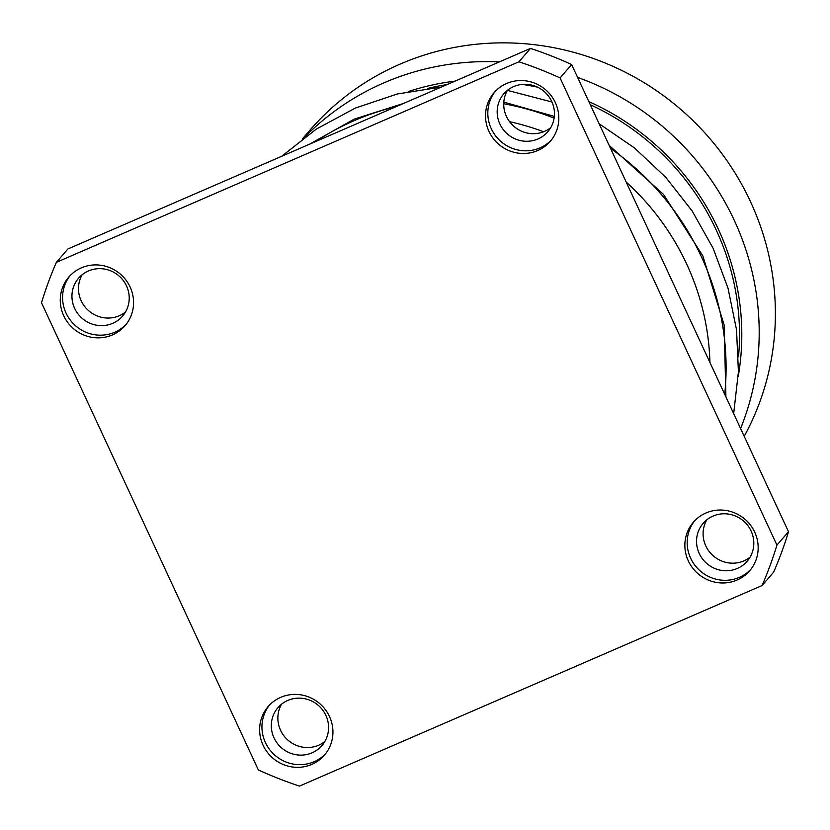 <?xml version="1.0" encoding="UTF-8"?>
<svg xmlns="http://www.w3.org/2000/svg" width="830" height="830" viewBox="0 0 830 830"><rect width="100%" height="100%" fill="white"/><g stroke="black" fill="none" stroke-linecap="round" stroke-linejoin="round"><path stroke-width="1.25" d="M302.462 138.838L309.746 130.403A267.167 258.421 -139.2 0 1 750.476 201.628A267.167 258.421 40.8 0 1 744.209 436.321M577.607 77.397A267.167 258.421 -139.2 0 1 734.28 220.365A267.167 258.421 40.8 0 1 740.599 428.529M499.401 61.887A267.167 258.421 -139.2 0 0 304.351 137.427M738.223 376.509A252.061 243.813 40.8 0 0 718.292 229.111A252.061 243.813 -139.2 0 0 588.843 101.602M454.985 81.143A252.061 243.813 -139.2 0 0 408.339 91.539M590.296 104.736A249.737 241.561 -139.2 0 1 716.217 230.014A249.737 241.561 40.8 0 1 738.513 356.807M537.55 87.181A249.737 241.561 -139.2 0 0 522.309 84.401M447.121 84.556A249.737 241.561 -139.2 0 0 427.792 88.395M709.92 362.451A249.737 241.561 40.8 0 0 686.721 264.168A249.737 241.561 -139.2 0 0 626.193 182.071M543.629 131.752A249.737 241.561 -139.2 0 0 509.558 121.668M571.642 64.553L788.5 531.729A389.125 376.395 40.8 0 1 773.622 572.171L762.054 585.555L299.506 786.093A389.125 376.395 40.8 0 1 258.358 769.95L41.5 302.774A389.125 376.395 -139.2 0 1 56.378 262.332L67.946 248.948L530.495 48.41A389.125 376.395 -139.2 0 1 571.642 64.553L560.084 77.937L776.942 545.113L788.5 531.729M776.942 545.113A389.125 376.395 40.8 0 1 762.054 585.555M56.378 262.332L518.937 61.794L530.495 48.41M560.084 77.937A389.125 376.395 -139.2 0 0 518.937 61.794M280.727 697.345A37.174 35.949 -139.2 0 0 268.152 706.569A37.174 35.949 -139.2 0 0 267.25 752.167A37.174 35.949 -139.2 0 0 311.841 764.389A37.174 35.949 -139.2 0 0 324.406 755.165A37.174 35.949 -139.2 0 0 325.319 709.567A37.174 35.949 -139.2 0 0 280.727 697.345M81.361 267.862A37.174 35.949 -139.2 0 0 68.797 277.085A37.174 35.949 -139.2 0 0 67.884 322.683A37.174 35.949 -139.2 0 0 112.475 334.905A37.174 35.949 -139.2 0 0 125.05 325.682A37.174 35.949 -139.2 0 0 125.953 280.073A37.174 35.949 -139.2 0 0 81.361 267.862M705.957 512.982A37.174 35.949 -139.2 0 0 693.392 522.205A37.174 35.949 -139.2 0 0 692.479 567.813A37.174 35.949 -139.2 0 0 737.082 580.025A37.174 35.949 -139.2 0 0 749.646 570.801A37.174 35.949 -139.2 0 0 750.548 525.203A37.174 35.949 -139.2 0 0 705.957 512.982M506.601 83.498A37.174 35.949 -139.2 0 0 494.026 92.721A37.174 35.949 -139.2 0 0 493.124 138.32A37.174 35.949 -139.2 0 0 537.716 150.541A37.174 35.949 -139.2 0 0 550.29 141.318A37.174 35.949 -139.2 0 0 551.193 95.709A37.174 35.949 -139.2 0 0 506.601 83.498M269.345 705.261A37.174 35.949 -139.2 0 0 270.124 750.216A37.174 35.949 -139.2 0 0 314.155 761.712A37.174 35.949 40.8 0 0 325.536 753.796M287.782 700.437A29.04 28.085 40.8 0 1 322.621 709.982A29.04 28.085 40.8 0 1 321.916 745.61A29.04 28.085 40.8 0 1 312.101 752.82A29.04 28.085 -139.2 0 1 277.262 743.275A29.04 28.085 -139.2 0 1 277.967 707.648A29.04 28.085 -139.2 0 1 287.782 700.437M281.598 704.162A29.04 28.085 -139.2 0 0 285.468 737.694A29.04 28.085 -139.2 0 0 318.647 745.236A29.04 28.085 -139.2 0 0 324.841 741.522M69.979 275.778A37.174 35.949 -139.2 0 0 70.758 320.733A37.174 35.949 -139.2 0 0 114.789 332.228A37.174 35.949 40.8 0 0 126.17 324.312M88.426 270.954A29.04 28.085 40.8 0 1 123.265 280.499A29.04 28.085 40.8 0 1 122.56 316.126A29.04 28.085 40.8 0 1 112.735 323.327A29.04 28.085 -139.2 0 1 77.895 313.782A29.04 28.085 -139.2 0 1 78.601 278.164A29.04 28.085 -139.2 0 1 88.426 270.954M82.232 274.668A29.04 28.085 -139.2 0 0 86.102 308.21A29.04 28.085 -139.2 0 0 119.292 315.742A29.04 28.085 -139.2 0 0 125.475 312.028M694.575 520.898A37.174 35.949 -139.2 0 0 695.353 565.853A37.174 35.949 -139.2 0 0 739.395 577.348A37.174 35.949 40.8 0 0 750.766 569.432M713.022 516.084A29.04 28.085 40.8 0 1 747.861 525.629A29.04 28.085 40.8 0 1 747.156 561.246A29.04 28.085 40.8 0 1 737.331 568.457A29.04 28.085 -139.2 0 1 702.491 558.912A29.04 28.085 -139.2 0 1 703.207 523.284A29.04 28.085 -139.2 0 1 713.022 516.084M706.828 519.798A29.04 28.085 -139.2 0 0 710.708 553.33A29.04 28.085 -139.2 0 0 743.888 560.873A29.04 28.085 -139.2 0 0 750.081 557.158M495.22 91.414A37.174 35.949 -139.2 0 0 495.998 136.369A37.174 35.949 -139.2 0 0 540.029 147.865A37.174 35.949 40.8 0 0 551.411 139.948M513.666 86.59A29.04 28.085 40.8 0 1 548.505 96.135A29.04 28.085 40.8 0 1 547.79 131.763A29.04 28.085 40.8 0 1 537.975 138.973A29.04 28.085 -139.2 0 1 503.136 129.428A29.04 28.085 -139.2 0 1 503.841 93.8A29.04 28.085 -139.2 0 1 513.666 86.59M507.472 90.304A29.04 28.085 -139.2 0 0 511.342 123.846A29.04 28.085 -139.2 0 0 544.522 131.389A29.04 28.085 -139.2 0 0 550.715 127.664M610.6 148.477A264.604 255.951 -139.2 0 1 701.412 256.761A264.604 255.951 40.8 0 1 724.715 394.323M554.108 118.119A264.604 255.951 -139.2 0 0 503.737 103.771M396.252 106.603A264.604 255.951 -139.2 0 0 315.753 141.505M733.668 413.61L738.42 371.871L736.521 329.718L728.014 288.186L713.126 248.305L692.199 211.038L665.764 177.309L634.473 147.958L599.104 123.722M551.96 101.997L507.431 90.377M441.332 87.067L397.311 93.987L355.261 108.118L316.355 129.075L281.671 156.289M725.908 396.885L724.165 325.09L702.823 255.848L663.502 194.407L609.178 145.416M309.466 144.233L354.275 119.095L403.505 103.46M503.81 102.132L554.326 116.397"/></g></svg>
